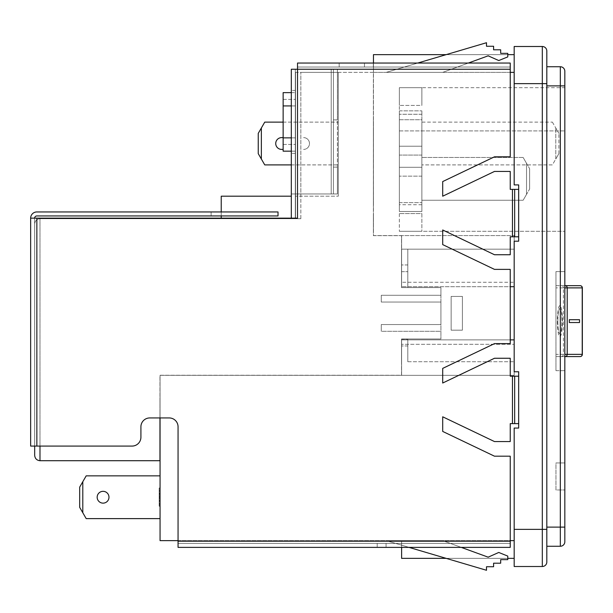 <?xml version="1.0" encoding="UTF-8"?>
<svg xmlns="http://www.w3.org/2000/svg" width="613" height="613" viewBox="0 0 613 613"><rect width="100%" height="100%" fill="white"/><g stroke="black" fill="none" stroke-linecap="round" stroke-linejoin="round"><path stroke-width="0.46" stroke-dasharray="3.06 2.3" d="M283.137 149.411L281.628 149.411A5.9 5.9 0 0 1 275.727 143.511A5.9 5.9 0 0 1 281.628 137.611L283.137 137.611M557.838 321.128A12.697 2.046 90 0 0 559.884 333.824A12.697 2.046 90 0 0 561.929 321.128A12.697 2.046 90 0 0 559.884 308.431A12.697 2.046 90 0 0 557.838 321.128A12.697 2.046 90 0 0 559.891 333.824A12.697 2.046 90 0 0 561.937 321.128A12.697 2.046 90 0 0 559.891 308.431A12.697 2.046 90 0 0 557.845 321.128M562.397 321.128A15.509 2.498 90 0 0 559.891 305.619A15.509 2.498 90 0 0 557.393 321.128A15.509 2.498 90 0 0 559.891 336.637A15.509 2.498 90 0 0 562.397 321.128A15.509 2.498 90 0 0 559.884 305.619A15.509 2.498 90 0 0 557.386 321.128A15.509 2.498 90 0 0 559.884 336.637A15.509 2.498 90 0 0 562.382 321.128M97.168 497.235A5.9 5.9 0 0 1 103.076 491.327A5.9 5.9 0 0 1 108.976 497.235A5.9 5.9 0 0 0 103.076 491.327A5.9 5.9 0 0 0 97.168 497.235A5.9 5.9 0 0 1 103.076 491.327A5.9 5.9 0 0 1 108.976 497.235A5.9 5.9 0 0 0 103.076 491.327A5.9 5.9 0 0 0 97.168 497.235A5.9 5.9 0 0 1 103.076 491.327A5.9 5.9 0 0 1 108.976 497.235A5.9 5.9 0 0 0 103.076 491.327A5.9 5.9 0 0 0 97.168 497.235A5.9 5.9 0 0 1 103.076 491.327A5.9 5.9 0 0 1 108.976 497.235A5.9 5.9 0 0 1 103.076 503.135A5.9 5.9 0 0 1 97.168 497.235A5.9 5.9 0 0 0 103.076 503.135A5.9 5.9 0 0 0 108.976 497.235A5.9 5.9 0 0 1 103.076 503.135A5.9 5.9 0 0 1 97.168 497.235A5.9 5.9 0 0 0 103.076 503.135A5.9 5.9 0 0 0 108.976 497.235A5.9 5.9 0 0 1 103.076 503.135A5.9 5.9 0 0 1 97.168 497.235A5.9 5.9 0 0 0 103.076 503.135A5.9 5.9 0 0 0 108.976 497.235A5.9 5.9 0 0 1 103.076 503.135A5.9 5.9 0 0 1 97.168 497.235M295.52 72.372L295.52 218.703L295.52 72.372L295.52 218.703L295.52 72.372L373.386 72.372L373.386 235.676L401.523 235.676L401.523 287.589L407.814 287.589L407.814 249.177L407.814 287.589L407.814 249.177L407.814 287.589L440.923 287.589L401.523 287.589L401.523 249.177L514.177 249.177L514.177 361.739L514.177 249.177L401.523 249.177L401.523 287.589L401.523 235.676L373.386 235.676L373.386 72.372L295.52 72.372M283.137 92.632L283.137 105.926L295.52 105.926L295.52 151.166L295.52 92.632L295.52 151.166L295.52 99.383L295.52 144.407L295.52 105.926L283.137 105.926L283.137 92.632L283.137 151.166L283.137 99.383L283.137 151.166L295.52 151.166L283.137 151.166M34.673 446.08L34.673 224.021C35.018 220.81 36.788 219.04 39.991 218.703L300.837 218.703L39.991 218.703C36.788 219.04 35.018 220.81 34.673 224.021L34.673 455.39M300.837 218.703L295.52 218.703L300.837 218.703L300.837 72.372L300.837 196.191L338.292 196.191L295.52 196.191L300.837 196.191L300.837 72.372L300.837 218.703M291.313 196.191L221.232 196.191L221.232 218.703L295.52 218.703L221.232 218.703L221.232 218.151M338.292 72.372L300.837 72.372L338.292 72.372L338.292 196.191L338.292 72.372M283.137 122.125L338.292 122.125L338.292 164.897L338.292 122.125L264.747 122.125L258.249 133.381L258.249 153.641L261.353 159.012L261.353 128.01M159.962 417.936L159.962 375.24L401.523 375.24L401.523 338.989L401.523 361.739L401.523 338.989L440.923 338.989L407.814 338.989L407.814 361.739L407.814 338.989L407.814 361.739L407.814 338.989L401.523 338.989L401.523 375.24L159.962 375.24L159.962 460.708L39.991 460.708L39.991 218.703L39.991 446.08M440.923 295.282L440.923 287.589L440.923 295.282L381.263 295.282L381.263 302.033L440.923 302.033L440.923 324.545L440.923 302.033L381.263 302.033L440.923 302.033L440.923 324.545L381.263 324.545L381.263 331.296L440.923 331.296L440.923 338.989L440.923 331.296L381.263 331.296L440.923 331.296L440.923 338.989L440.923 287.589L401.615 287.589L401.615 235.584L401.615 287.589L440.923 287.589L440.923 338.989L401.615 338.989L401.615 375.332L401.615 338.989L401.615 344.307L401.615 338.989L440.923 338.989L401.615 338.989L440.923 338.989L440.923 287.589L401.523 287.589L440.923 287.589L440.923 338.989L440.923 331.296L381.263 331.296L381.263 324.545L440.923 324.545L381.263 324.545L381.263 331.296L381.263 324.545L440.923 324.545L440.923 302.033L381.263 302.033L381.263 295.282L440.923 295.282L381.263 295.282L381.263 302.033L381.263 295.282L440.923 295.282L440.923 287.589L401.615 287.589L440.923 287.589L440.923 295.282M407.814 264.954L407.814 271.705L407.814 264.954L407.814 271.705L407.814 264.954L401.523 264.954L401.523 271.705L401.523 264.954L401.523 271.705L401.523 264.954L407.814 264.954M407.814 345.962L407.814 339.211L407.814 345.962L407.814 339.211L407.814 345.962L401.523 345.962L401.523 339.211L401.523 345.962L401.523 339.211L401.523 345.962L407.814 345.962M401.615 235.584L401.615 286.7L401.615 235.584L373.47 235.584L373.47 72.372L373.47 235.584L514.177 235.584L401.615 235.584M514.177 529.356L546.819 529.356L546.819 561.998A4.506 4.506 0 0 1 542.313 566.504L514.177 566.504L514.177 428.05L518.675 428.05L514.177 428.05L514.177 558.359L514.177 428.05L518.675 428.05L518.675 371.769L518.675 428.05L518.675 371.769L514.177 371.769L514.177 339.878L401.615 339.878L401.615 375.332L401.615 339.878L510.238 339.878M462.394 330.177L451.137 330.177L451.137 296.408L462.394 296.408L462.394 330.177L462.394 296.408L451.137 296.408L451.137 330.177L462.394 330.177L462.394 296.408L451.137 296.408L451.137 330.177L462.394 330.177L462.394 296.408L451.137 296.408L451.137 330.177L462.394 330.177M160.054 417.936L160.054 375.332L514.177 375.332L514.177 235.584L514.177 375.332L160.054 375.332L160.054 540.628L514.177 540.628M514.667 236.802L518.659 236.802L512.453 236.802L518.659 236.802L518.659 189.379L514.667 189.379L514.667 236.802L518.659 236.802L512.453 236.802L512.453 189.379L514.667 189.379L514.667 236.802L514.667 189.379L518.659 189.379L510.238 189.379L510.238 171.441L510.238 189.379L510.238 171.441L494.476 171.441L510.238 171.441L494.476 171.441L442.701 196.206L494.476 171.441L442.701 196.206L442.701 181.571L442.701 196.206L442.701 181.571L494.476 156.813L442.701 181.571L494.476 156.813L510.238 156.813L494.476 156.813L510.238 156.813L510.238 63.047L510.238 67.032L373.332 67.032L510.238 67.032L510.238 63.047L510.238 156.813L510.238 67.032L364.467 67.032L510.238 67.032L510.238 63.047L510.238 67.032L297.52 67.032L297.52 69.254L333.418 69.254L333.418 193.976L295.305 193.976L295.305 218.151L295.305 69.254L295.305 193.976L295.305 69.254L297.52 69.254L297.52 67.032L510.238 67.032L510.238 63.047L373.47 63.047L373.47 72.372L514.177 72.372L514.177 184.911L518.675 184.911L518.675 241.193L518.675 184.911L518.675 241.193L514.177 241.193L514.177 286.7L514.177 282.271L401.615 282.271L514.177 282.271L514.177 344.307L401.615 344.307L514.177 344.307L514.177 282.271L514.177 286.7L401.615 286.7L510.238 286.7M407.814 338.989L440.923 338.989L407.814 338.989M407.814 361.739L514.177 361.739L407.814 361.739M373.386 164.897L373.47 122.125L373.386 164.897M555.96 271.597L555.96 370.658L555.96 271.597L564.826 271.597L564.826 370.658L564.826 271.597L555.96 271.597M582.243 287.888L582.243 354.368L555.96 354.368L555.96 356.582L555.96 354.368L563.408 354.368L563.408 287.888L555.96 287.888L582.243 287.888A2.214 2.115 90 0 0 580.136 285.673L555.96 285.673L555.96 354.368L555.96 285.673L564.826 285.673M160.054 410.066L160.054 427.79L160.054 410.066M160.054 417.108L160.054 428.02L160.054 417.108M160.054 488.255L160.054 505.978L160.054 488.255L160.054 505.978L160.054 488.255L160.054 505.978L160.054 488.255L159.165 488.255L159.165 505.978L159.165 488.255L160.054 488.255L159.165 488.255L160.054 488.255L159.165 488.255L159.165 505.978L160.054 505.978L159.165 505.978L159.165 488.255L160.054 488.255L159.165 488.255L159.165 505.978L160.054 505.978L159.165 505.978L159.165 488.255L160.054 488.255M160.054 475.849L160.054 518.621L160.054 475.849L160.054 518.621L160.054 475.849L160.054 518.621L160.054 475.849L160.054 518.621L160.054 475.849L86.188 475.849L82.793 481.726L86.188 475.849L160.054 475.849L86.188 475.849L82.793 481.726L82.793 512.736L82.793 481.726L86.188 475.849L160.054 475.849L86.188 475.849L82.793 481.726L82.793 512.736L86.188 518.621L82.793 512.736L82.793 481.726L86.188 475.849L160.054 475.849L86.188 475.849L82.793 481.726L82.793 512.736L86.188 518.621L160.054 518.621L86.188 518.621L82.793 512.736L82.793 481.726L79.69 487.105L79.69 507.365L79.69 487.105L79.69 507.365L79.69 487.105L79.69 507.365L79.69 487.105L79.69 507.365L86.188 518.621L160.054 518.621L86.188 518.621L82.793 512.736L82.793 481.726L79.69 487.105L82.793 481.726M160.054 397.653L159.962 440.425L160.054 397.653M160.054 490.071L160.054 506.208L160.054 490.071L159.165 490.071L159.165 494.515L160.054 494.515M373.386 206.995L373.47 125.811L373.386 206.995M373.47 225.875L373.47 212.65L373.386 225.875M373.47 200.244L373.386 83.176L373.47 200.244M546.819 529.356L546.819 51.002A4.506 4.506 0 0 0 542.313 46.496L514.177 46.496L514.177 184.911L514.177 72.372L373.47 72.372L373.47 54.641L373.47 72.372L373.47 54.641L514.177 54.641L514.177 72.372L514.177 54.641L514.177 72.372L514.177 54.641L373.47 54.641L514.177 54.641M373.47 204.888L373.386 130.454L373.47 204.888M178.061 540.628L510.238 540.628M514.177 286.7L514.177 339.878M159.962 440.425L159.962 397.653L160.054 440.425M160.054 518.621L86.188 518.621L160.054 518.621L86.188 518.621L82.793 512.736M421.867 105.405L421.867 87.682L399.354 87.682L399.354 231.308L399.354 87.682L399.354 105.405L399.354 87.682L564.826 87.682L564.826 231.308L564.826 87.682L421.867 87.682L421.867 105.405L421.867 87.682L421.867 105.405L399.354 105.405L421.867 105.405M421.867 213.585L421.867 231.308L399.354 231.308L564.826 231.308L399.354 231.308L421.867 231.308L421.867 213.585L399.354 213.585L421.867 213.585M399.354 155.074L399.354 211.5L399.354 146.216L399.354 155.074L421.867 155.074L421.867 211.5L421.867 146.216L421.867 211.5L399.354 211.5L399.354 202.635L399.354 211.5L421.867 211.5L421.867 146.216L399.354 146.216L421.867 146.216L421.867 155.074L399.354 155.074M399.354 119.734L399.354 167.288L399.354 110.869L399.354 119.734L421.867 119.734L421.867 176.153L421.867 110.869L421.867 119.734L399.354 119.734M399.354 167.288L399.354 176.153L399.354 167.288L421.867 167.288L399.354 167.288M468.332 63.047L442.709 72.372L386.213 72.372L486.5 42.718L486.5 46.259L493.595 46.259L493.595 49.806L500.683 49.806L500.683 53.354L507.779 53.354L507.779 56.894L498.752 60.541L488.163 55.829L442.709 72.372L386.213 72.372L417.744 63.047M514.177 72.372L510.238 72.372M442.709 72.372L386.213 72.372L486.5 42.718L486.5 46.259L493.595 46.259L493.595 49.806L500.683 49.806L500.683 53.354L507.779 53.354L507.779 56.894L498.752 60.541L488.163 55.829L442.709 72.372L386.213 72.372L486.5 42.718L486.5 46.259L493.595 46.259L493.595 49.806L500.683 49.806L500.683 53.354L507.779 53.354L507.779 56.894L498.752 60.541L488.163 55.829L442.709 72.372M461.267 547.386L442.709 540.628L386.213 540.628L486.5 570.282L486.5 566.741L493.595 566.741L493.595 563.194L500.683 563.194L500.683 559.646L507.779 559.646L507.779 556.106L498.752 552.459L488.163 557.171L442.709 540.628L386.213 540.628L409.055 547.386M442.709 540.628L386.213 540.628L486.5 570.282L486.5 566.741L493.595 566.741L493.595 563.194L500.683 563.194L500.683 559.646L507.779 559.646L507.779 556.106L498.752 552.459L488.163 557.171L442.709 540.628L386.213 540.628L486.5 570.282L486.5 566.741L493.595 566.741L493.595 563.194L500.683 563.194L500.683 559.646L507.779 559.646L507.779 556.106L498.752 552.459L488.163 557.171L442.709 540.628M546.819 546.26L546.819 66.74L546.819 546.26L560.328 546.26A4.506 4.506 0 0 0 564.826 541.754L564.826 71.246A4.506 4.506 0 0 0 560.328 66.74L560.328 546.26M546.819 66.74L560.328 66.74M564.826 462.961L564.826 489.979L564.826 462.961L555.96 462.961L555.96 489.979L564.826 489.979L555.96 489.979L555.96 462.961L564.826 462.961M518.675 184.911L514.177 184.911L518.675 184.911M518.675 371.769L514.177 371.769L518.675 371.769M518.675 241.193L514.177 241.193L518.675 241.193M399.354 130.906L564.826 130.906L399.354 130.906M514.177 558.359L401.615 558.359L514.177 558.359L401.615 558.359L401.615 540.628L401.615 558.359L401.615 540.628L401.615 547.386L510.238 547.386L510.238 543.394L510.238 547.386L510.238 543.394L178.061 543.394L178.061 541.179L178.061 547.386L510.238 547.386L510.238 456.187L510.238 543.394L386.067 543.394L510.238 543.394L510.238 547.386L178.061 547.386L510.238 547.386L377.202 547.386L386.067 547.386L386.067 543.394L510.238 543.394L510.238 547.386L510.238 541.179L178.061 541.179L178.061 547.386L178.061 543.394L510.238 543.394L377.202 543.394L386.067 543.394L377.202 543.394L377.202 547.386L377.202 543.394L386.067 543.394L386.067 547.386L386.067 543.394L386.067 547.386L377.202 547.386L377.202 543.394L377.202 547.386M446.164 558.359L507.779 558.359M446.164 54.641L507.779 54.641M421.867 157.472L421.867 200.244L421.867 157.472L421.867 200.244L421.867 157.472L523.142 157.472L421.867 157.472L523.142 157.472L526.536 163.349L526.536 194.359L523.142 200.244L421.867 200.244L523.142 200.244L526.536 194.359L526.536 163.349L523.142 157.472L421.867 157.472M529.64 188.988L529.64 168.728L529.64 188.988L529.64 168.728L529.64 188.988L523.142 200.244L421.867 200.244L523.142 200.244L526.536 194.359L526.536 163.349L526.536 194.359L529.64 188.988M421.867 122.125L421.867 164.897L421.867 122.125L552.39 122.125L421.867 122.125M421.867 176.153L399.354 176.153L421.867 176.153M399.354 110.869L421.867 110.869L399.354 110.869M558.887 153.641L558.887 133.381L558.887 153.641L552.39 164.897L421.867 164.897L552.39 164.897L555.784 159.012L555.784 128.01L555.784 159.012L558.887 153.641M552.39 122.125L555.784 128.01L552.39 122.125M421.867 211.5L399.354 211.5L421.867 211.5M399.354 146.216L421.867 146.216L399.354 146.216M523.142 157.472L526.536 163.349L523.142 157.472M558.887 133.381L555.784 128.01L558.887 133.381M526.536 163.349L529.64 168.728L526.536 163.349M555.96 370.658L564.826 370.658L555.96 370.658M373.386 116.945L373.386 125.811L373.386 116.945M159.165 500.675L159.165 495.756L159.165 503.932L159.165 500.675L160.054 500.675L160.054 495.756L160.054 500.675M159.165 493.71L160.054 493.71L159.165 493.71M159.165 495.756L160.054 495.756L159.165 495.756M159.165 494.515L159.165 506.208L159.165 497.258L159.165 503.932L160.054 503.932L160.054 490.3L160.054 503.932L159.165 503.932L159.165 498.484L159.165 503.932L160.054 503.932L159.165 503.932L159.165 490.3L159.165 496.438L159.165 490.3L160.054 490.3L159.165 490.3L159.165 497.25L160.054 497.258L159.165 497.25L159.165 490.071M159.165 493.335L160.054 493.335L159.165 493.365M159.165 497.572L160.054 497.572M159.165 501.388L160.054 501.388M159.165 498.484L160.054 498.484L159.165 498.484M159.165 498.691L160.054 498.691M159.165 501.166L160.054 501.166M159.165 496.438L160.054 496.438L159.165 496.438M159.165 490.385L160.054 490.385M159.165 504.162L160.054 504.162M159.165 500.522L160.054 500.522M159.165 501.059L160.054 501.059M159.165 506.208L160.054 506.208M159.165 488.025L160.054 488.025M159.165 493.932L160.054 493.932M159.165 497.212L160.054 497.212M159.165 504.461L160.054 504.461M159.165 505.725L160.054 505.725M159.165 505.978L160.054 505.978L159.165 505.978M159.165 490.3L160.054 490.3L159.165 490.3M159.165 491.557L160.054 491.557M159.165 497.25L160.054 497.25M159.165 503.572L160.054 503.572M159.165 503.932L160.054 503.932L159.165 503.932M159.962 413.752L159.962 428.02L160.054 413.752M159.962 410.066L160.054 427.79L159.962 410.066M373.386 217.148L373.386 230.381L373.47 217.148M564.826 356.582L555.96 356.582L564.826 356.582M569.293 322.538L569.293 319.718M401.523 271.705L407.814 271.705L401.523 271.705M401.523 339.211L407.814 339.211L401.523 339.211M291.313 164.897L338.292 164.897L264.747 164.897L261.353 159.012M303.588 137.611A5.9 5.9 0 0 1 309.488 143.511A5.9 5.9 0 0 1 303.588 149.411A5.9 5.9 0 0 0 309.488 143.511A5.9 5.9 0 0 0 303.588 137.611M221.232 215.937L221.232 211.945M291.313 92.632L295.52 92.632L291.313 92.632M283.137 144.407L295.52 144.407L283.137 144.407L283.137 99.383L295.52 99.383L283.137 99.383L283.137 144.407L295.52 144.407L283.137 144.407M291.313 151.166L295.52 151.166L291.313 151.166M283.137 99.383L295.52 99.383L283.137 99.383M337.403 167.111L337.403 119.91L333.418 119.91L333.418 167.111L333.418 69.254L337.403 69.254L337.403 193.976L291.313 193.976L291.313 69.254L291.313 218.151L291.313 69.254L337.403 69.254L331.204 69.254L331.204 193.976L297.52 193.976L297.52 69.254L331.204 69.254L331.204 193.976L297.52 193.976L297.52 69.254L337.403 69.254L337.403 119.91L333.418 119.91L337.403 119.91L333.418 119.91L333.418 69.254L337.403 69.254L333.418 69.254L333.418 193.976L337.403 193.976L333.418 193.976L337.403 193.976L337.403 69.254L337.403 167.111L333.418 167.111L333.418 193.976L331.204 193.976L337.403 193.976L333.418 193.976L333.418 167.111L337.403 167.111L337.403 193.976L337.403 167.111L333.418 167.111L337.403 167.111M291.313 137.871L295.305 137.871L291.313 137.871L295.305 137.871L295.305 105.926L295.305 153.38L295.305 90.418L295.305 137.871L291.313 137.871L291.313 153.38L291.313 90.418L291.313 153.38L291.313 105.926L291.313 137.871L295.52 137.871L283.137 137.871M297.52 63.047L297.52 67.032L297.52 63.047L339.181 63.047L339.181 67.032L339.181 63.047L339.181 67.032L297.52 67.032L297.52 63.047L510.238 63.047L339.181 63.047L339.181 67.032L510.238 67.032L297.52 67.032L297.52 63.047L297.52 69.254L295.305 69.254L295.305 218.151L291.313 218.151L297.52 218.151L36.857 218.151L297.52 218.151L291.313 218.151L291.313 193.976L297.52 193.976L291.313 193.976L295.305 193.976L295.305 218.151L297.52 218.151L291.313 218.151M514.667 423.621L518.659 423.621L512.453 423.621L518.659 423.621L518.659 376.198L512.453 376.198L514.667 376.198L514.667 423.621L518.659 423.621L514.667 423.621L514.667 376.198L514.667 423.621L510.238 423.621L510.238 441.559L494.476 441.559L442.701 416.794L442.701 431.429L494.476 456.187L510.238 456.187L510.238 541.179L178.061 541.179L178.061 426.801A8.866 8.866 0 0 0 169.196 417.936A8.866 8.866 0 0 1 178.061 426.801L178.061 541.179L178.061 426.801A8.866 8.866 0 0 0 169.196 417.936L149.779 417.936A8.866 8.866 0 0 0 140.913 426.801L140.913 437.215A8.866 8.866 0 0 1 132.056 446.08L34.642 446.08L34.642 218.151L34.642 446.08L30.65 446.08L36.857 446.08L36.857 218.151L297.52 218.151L297.52 69.254L291.313 69.254L297.52 69.254L295.305 69.254L297.52 69.254L297.52 218.151L297.52 69.254L510.238 69.254M512.453 236.802L510.238 236.802L512.453 236.802L512.453 189.379L512.453 236.802L510.238 236.802L510.238 254.74L494.476 254.74L442.701 229.975L442.701 244.61L494.476 269.375L510.238 269.375L510.238 343.625L494.476 343.625L442.701 368.39L442.701 383.025L494.476 358.26L510.238 358.26L510.238 376.198L510.238 358.26L510.238 376.198L518.659 376.198L518.659 423.621L518.659 376.198L514.667 376.198M132.056 446.08A8.866 8.866 0 0 0 140.913 437.215A8.866 8.866 0 0 1 132.056 446.08M140.913 426.801L140.913 437.215L140.913 426.801A8.866 8.866 0 0 1 149.779 417.936A8.866 8.866 0 0 0 140.913 426.801M169.196 417.936L149.779 417.936L169.196 417.936M494.476 456.187L510.238 456.187L494.476 456.187L442.701 431.429L494.476 456.187M442.701 416.794L442.701 431.429L442.701 416.794L494.476 441.559L442.701 416.794M510.238 441.559L494.476 441.559L510.238 441.559L510.238 423.621L510.238 441.559M512.453 423.621L510.238 423.621L512.453 423.621L512.453 376.198M494.476 358.26L510.238 358.26L494.476 358.26L442.701 383.025L494.476 358.26M442.701 368.39L442.701 383.025L442.701 368.39L494.476 343.625L442.701 368.39M510.238 343.625L494.476 343.625L510.238 343.625L510.238 269.375L510.238 343.625M494.476 269.375L510.238 269.375L494.476 269.375L442.701 244.61L494.476 269.375M442.701 229.975L442.701 244.61L442.701 229.975L494.476 254.74L442.701 229.975M510.238 254.74L494.476 254.74L510.238 254.74L510.238 236.802L510.238 254.74M512.453 189.379L518.659 189.379L518.659 236.802L518.659 189.379L514.667 189.379M291.313 90.418L291.313 105.926L291.313 90.418L295.305 90.418L295.305 105.926L295.305 90.418L291.313 90.418M34.642 218.151A2.214 2.214 0 0 1 36.857 215.937L278.018 215.937L278.018 211.945L211.102 211.945L211.102 215.937L278.018 215.937L211.102 215.937L211.102 211.945L278.018 211.945L36.857 211.945A6.207 6.207 0 0 0 30.65 218.151L36.857 218.151L30.65 218.151L36.857 218.151L36.857 446.08L30.65 446.08M278.018 215.937L278.018 211.945L278.018 215.937M373.332 63.047L373.332 67.032L373.332 63.047L373.332 67.032L373.332 63.047L510.238 63.047L510.238 67.032L510.238 63.047L364.467 63.047L364.467 67.032L364.467 63.047L373.332 63.047L364.467 63.047L364.467 67.032L373.332 67.032L364.467 67.032L364.467 63.047M295.305 193.976L291.313 193.976L295.305 193.976M295.305 153.38L291.313 153.38L295.305 153.38M178.061 543.394L178.061 547.386L178.061 543.394L510.238 543.394L510.238 547.386L510.238 543.394L178.061 543.394M546.819 85.881L564.826 85.881M546.819 527.119L564.826 527.119M546.819 51.002A4.506 4.506 0 0 0 542.313 46.496L542.313 566.504A4.506 4.506 0 0 0 546.819 561.998M514.177 83.644L546.819 83.644M399.354 202.635L421.867 202.635L399.354 202.635M159.165 500.369L160.054 500.369M564.826 287.888L563.408 287.888A2.214 2.184 90 0 0 561.224 285.673M561.224 356.582A2.214 2.184 90 0 0 563.408 354.368L564.826 354.368M580.136 356.582A2.214 2.115 90 0 0 582.243 354.368M283.137 105.926L291.313 105.926M331.204 193.976L331.204 69.254L331.204 193.976M36.857 218.151L36.857 446.08M178.061 541.179L510.238 541.179M421.867 114.271L399.354 114.271L421.867 114.271M421.867 204.719L399.354 204.719"/><path stroke-width="0.92" d="M283.137 137.611L281.628 137.611A5.9 5.9 0 0 0 275.727 143.511A5.9 5.9 0 0 0 281.628 149.411L283.137 149.411M108.976 497.235A5.9 5.9 0 0 0 103.076 491.327A5.9 5.9 0 0 0 97.168 497.235A5.9 5.9 0 0 0 103.076 503.135A5.9 5.9 0 0 0 108.976 497.235M178.061 540.628L160.054 540.628L160.054 417.936M446.164 54.641L373.47 54.641L373.47 63.047L364.467 63.047L373.332 63.047M514.177 339.878L510.238 339.878M510.238 540.628L514.177 540.628M542.313 566.504L514.177 566.504L514.177 428.05L518.675 428.05L518.675 371.769L514.177 371.769L514.177 241.193L518.675 241.193L518.675 184.911L514.177 184.911L514.177 46.496L542.313 46.496A4.506 4.506 0 0 1 546.819 51.002L546.819 561.998A4.506 4.506 0 0 1 542.313 566.504L542.313 46.496M160.054 475.849L86.188 475.849L82.793 481.726L82.793 512.736L86.188 518.621L160.054 518.621M510.238 72.372L514.177 72.372M546.819 546.26L560.328 546.26A4.506 4.506 0 0 0 564.826 541.754L564.826 527.119L560.328 527.119L560.328 66.74L546.819 66.74M564.826 71.246A4.506 4.506 0 0 0 560.328 66.74A4.506 4.506 0 0 1 564.826 71.246L564.826 527.119M514.177 286.7L510.238 286.7M409.055 547.386L486.5 570.282L486.5 566.741L493.595 566.741L493.595 563.194L500.683 563.194L500.683 559.646L507.779 559.646L507.779 556.106L498.752 552.459L488.163 557.171L461.267 547.386M417.744 63.047L486.5 42.718L486.5 46.259L493.595 46.259L493.595 49.806L500.683 49.806L500.683 53.354L507.779 53.354L507.779 56.894L498.752 60.541L488.163 55.829L468.332 63.047M377.202 547.386L401.615 547.386L401.615 558.359L446.164 558.359M507.779 558.359L514.177 558.359M507.779 54.641L514.177 54.641M82.793 512.736L79.69 507.365L79.69 487.105L82.793 481.726M564.826 285.673L580.136 285.673A2.214 2.092 90 0 1 582.227 287.888L564.826 287.888M565.125 356.582L580.136 356.582L565.125 356.582A2.214 2.092 90 0 0 567.217 354.368L567.217 287.888A2.214 2.092 90 0 0 565.125 285.673M579.538 319.718L569.301 319.718L569.301 322.538L579.538 322.538L579.538 319.718M569.301 322.538L579.53 322.538L579.53 319.718L569.301 319.718M39.991 446.08L39.991 460.708C36.788 460.371 35.018 458.601 34.673 455.39C35.018 458.601 36.788 460.371 39.991 460.708L159.962 460.708L159.962 417.936M34.673 455.39L34.673 446.08M258.249 153.641L258.249 133.381L261.353 128.01L261.353 159.012L258.249 153.641M283.137 122.125L264.747 122.125L261.353 128.01M261.353 159.012L264.747 164.897L291.313 164.897M221.232 211.945L221.232 196.191L291.313 196.191M221.232 218.151L221.232 215.937M283.137 92.632L291.313 92.632L283.137 92.632L291.313 92.632L283.137 92.632L283.137 105.926L291.313 105.926M283.137 151.166L291.313 151.166L283.137 151.166L283.137 105.926M512.453 189.379L512.453 236.802L518.659 236.802L518.659 189.379L510.238 189.379L510.238 171.441L494.476 171.441L442.701 196.206L442.701 181.571L494.476 156.813L510.238 156.813L510.238 69.254L291.313 69.254L291.313 218.151M30.65 446.08L30.65 218.151L30.65 446.08L132.056 446.08A8.866 8.866 0 0 0 140.913 437.215L140.913 426.801A8.866 8.866 0 0 1 149.779 417.936L169.196 417.936A8.866 8.866 0 0 1 178.061 426.801L178.061 541.179L510.238 541.179L510.238 456.187L494.476 456.187L442.701 431.429L442.701 416.794L494.476 441.559L510.238 441.559L510.238 423.621L518.659 423.621L518.659 376.198L510.238 376.198L510.238 358.26L494.476 358.26L442.701 383.025L442.701 368.39L494.476 343.625L510.238 343.625L510.238 269.375L494.476 269.375L442.701 244.61L442.701 229.975L494.476 254.74L510.238 254.74L510.238 236.802L512.453 236.802M510.238 69.254L510.238 63.047L297.52 63.047L297.52 218.151L30.65 218.151A6.207 6.207 0 0 1 36.857 211.945L278.018 211.945L278.018 215.937L36.857 215.937A2.214 2.214 0 0 0 34.642 218.151M514.667 376.198L514.667 423.621M514.667 189.379L514.667 236.802M510.238 541.179L510.238 547.386L178.061 547.386L178.061 541.179M364.467 63.047L297.52 63.047M564.826 541.754A4.506 4.506 0 0 1 560.328 546.26L560.328 527.119L546.819 527.119M546.819 85.881L564.826 85.881M514.177 529.356L546.819 529.356M514.177 83.644L546.819 83.644M564.826 354.368L582.227 354.368L582.227 287.888M582.243 354.368L582.227 354.368A2.214 2.092 -90 0 1 580.136 356.582A2.214 2.214 0 0 0 582.35 354.368L582.35 287.888A2.214 2.214 0 0 0 580.136 285.673M283.137 137.871L291.313 137.871M512.453 376.198L512.453 423.621M36.857 446.08L36.857 218.151"/></g></svg>
